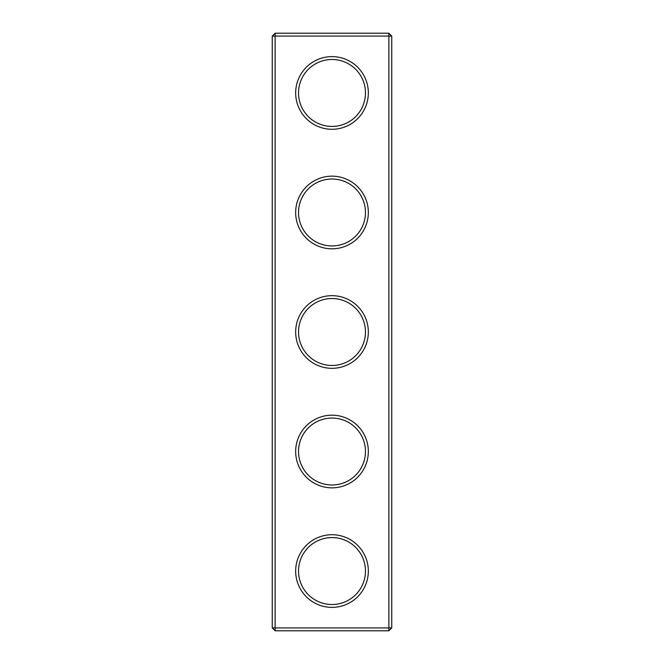 <?xml version="1.0" encoding="UTF-8"?>
<svg xmlns="http://www.w3.org/2000/svg" width="664" height="664" viewBox="0 0 664 664"><rect width="100%" height="100%" fill="white"/><g stroke="black" fill="none" stroke-linecap="round" stroke-linejoin="round"><path stroke-width="1" d="M388.888 630.8L391.76 627.928L391.76 36.072L272.24 36.072L272.24 627.928L275.112 630.8L388.888 630.8L388.888 33.2L275.112 33.2L275.112 630.8M272.24 627.928L391.76 627.928M272.24 36.072L275.112 33.2M368.337 92.96A36.337 36.337 0 0 1 313.831 124.425A36.337 36.337 0 0 1 313.831 61.495A36.337 36.337 0 0 1 368.337 92.96M368.337 212.48A36.337 36.337 0 0 1 313.831 243.945A36.337 36.337 0 0 1 313.831 181.015A36.337 36.337 0 0 1 368.337 212.48M368.337 332A36.337 36.337 0 0 1 313.831 363.465A36.337 36.337 0 0 1 313.831 300.535A36.337 36.337 0 0 1 368.337 332M368.337 451.52A36.337 36.337 0 0 1 313.831 482.985A36.337 36.337 0 0 1 313.831 420.055A36.337 36.337 0 0 1 368.337 451.52M368.337 571.04A36.337 36.337 0 0 1 313.831 602.505A36.337 36.337 0 0 1 313.831 539.575A36.337 36.337 0 0 1 368.337 571.04M365.466 92.96A33.466 33.466 0 0 1 315.267 121.944A33.466 33.466 0 0 1 315.267 63.976A33.466 33.466 0 0 1 365.466 92.96M365.466 212.48A33.466 33.466 0 0 1 315.267 241.464A33.466 33.466 0 0 1 315.267 183.496A33.466 33.466 0 0 1 365.466 212.48M365.466 332A33.466 33.466 0 0 1 315.267 360.984A33.466 33.466 0 0 1 315.267 303.016A33.466 33.466 0 0 1 365.466 332M365.466 451.52A33.466 33.466 0 0 1 315.267 480.504A33.466 33.466 0 0 1 315.267 422.536A33.466 33.466 0 0 1 365.466 451.52M365.466 571.04A33.466 33.466 0 0 1 315.267 600.024A33.466 33.466 0 0 1 315.267 542.056A33.466 33.466 0 0 1 365.466 571.04M391.76 36.072L388.888 33.2"/></g></svg>
